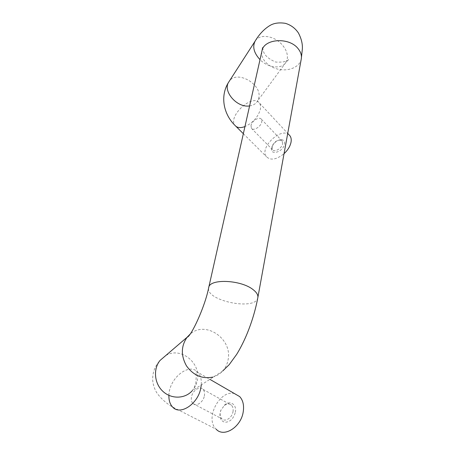<?xml version="1.0" encoding="UTF-8"?>
<svg xmlns="http://www.w3.org/2000/svg" width="455" height="455" viewBox="0 0 455 455"><rect width="100%" height="100%" fill="white"/><g stroke="black" fill="none" stroke-linecap="round" stroke-linejoin="round"><path stroke-width="0.34" stroke-dasharray="2.27 1.71" d="M251.012 125.546L251.399 128.287C253.287 131.358 261.011 126.661 261.779 121.929L261.386 119.255C259.464 116.173 251.82 120.848 251.012 125.546M234.57 393.638C220.01 389.139 204.449 418.634 216.165 429.196L172.536 406.963C169.118 405.109 161.866 400.133 156.662 392.58C154.529 389.019 153.221 385.123 152.749 380.886C152.277 373.094 154.7 366.286 160.024 360.462M235.366 412.236C236.975 404.632 230.349 400.099 224.85 404.762L220.755 410.41C218.872 416.808 220.237 420.761 224.85 422.274C229.997 422.115 233.506 418.771 235.366 412.236M289.033 134.805C280.718 126.882 258.94 148.108 266.459 156.713C270.645 160.683 276.504 159.671 284.039 153.688M284.494 144.127C284.83 140.999 283.465 139.526 280.405 139.702C276.327 140.669 273.466 143.228 271.811 147.38C268.928 156.019 283.181 152.51 284.494 144.127M232.994 411.724C233.438 408.994 232.954 406.85 231.549 405.291C229.496 403.46 227.079 403.534 224.309 405.53L220.908 410.217C219.657 413.777 219.953 416.626 221.79 418.771C224.975 422.394 232.044 417.986 232.994 411.724M204.346 395.975C204.875 393.154 204.449 390.959 203.072 389.389C199.938 385.686 192.738 390.288 191.532 396.697C190.963 399.564 191.39 401.805 192.818 403.42C195.929 407.094 203.203 402.43 204.346 395.975M282.612 143.683L282.157 141.016L279.245 140.026C275.866 140.822 273.495 142.944 272.124 146.391L272.443 149.684C274.405 152.789 281.969 148.364 282.612 143.683M301.267 59.014C299.856 66.8 289.204 71.509 278.767 69.342C268.308 67.294 260.271 58.82 261.943 51.085L262.006 50.818M257.843 297.621C256.148 311.129 205.182 300.852 208.686 287.708L208.731 287.509M212.684 377.121C216.66 376.035 220.021 373.976 222.768 370.939C225.424 367.936 227.159 364.398 227.978 360.332C233.102 339.18 205.541 320.007 190.059 334.203M222.768 370.939L192.164 390.828C194.66 388.052 196.321 384.799 197.151 381.068C201.787 363.272 180.703 346.158 165.677 355.617M255.363 40.751C259.754 33.75 273.512 35.581 281.361 43.925C286.041 48.918 287.998 53.963 287.236 59.065L285.854 62.489C281.77 69.382 268.131 68.034 260.015 59.65M249.607 105.913C253.06 105.429 255.642 103.939 257.348 101.442L258.73 98.132C262.626 84.203 236.384 69.41 229.03 81.604M168.913 395.378C168.993 378.287 189.314 361.97 197.897 372.4C200.53 375.386 201.662 379.55 201.281 384.902M236.037 126.433L234.996 125.398C227.363 116.395 252.866 93.03 259.452 103.137C260.573 104.73 260.863 106.851 260.317 109.501C258.002 117.168 252.878 122.861 244.955 126.587M262.615 47.673L263.246 50.465C264.088 54.998 268.24 58.866 275.707 62.056C290.381 62.801 288.533 58.109 289.061 59.048L285.854 62.489L257.331 101.311L257.439 100.919L287.731 133.406M192.164 390.828C193.773 388.78 195.019 386.079 195.9 382.723C196.293 376.222 196.253 372.713 195.769 372.196C195.877 371.758 196.588 371.826 197.897 372.4L209.857 379.328M243.351 133.707L266.459 156.713M224.309 405.53L224.85 404.762M192.818 403.42L221.79 418.771M203.072 389.389L231.549 405.291M272.124 146.391L271.811 147.38M279.245 140.026L280.405 139.702M251.399 128.287L272.443 149.684M261.386 119.255L282.157 141.016"/><path stroke-width="0.68" d="M216.165 429.196C223.849 437.892 241.036 427.131 243.209 411.946C244.216 405.428 243.055 400.32 239.722 396.623L234.57 393.638M284.039 153.688C287.879 150.093 290.21 146.243 291.046 142.119C291.479 139.52 291.109 137.404 289.937 135.772L289.033 134.805M208.731 287.509L261.943 51.085C263.564 38.567 289.408 36.764 298.275 48.878C300.863 52.177 301.864 55.556 301.267 59.014L257.843 297.621C258.264 295.102 256.717 292.468 253.207 289.721C241.076 279.671 209.203 278.449 208.686 287.708C204.869 307.301 190.867 336.763 187.107 337.252C181.01 346.05 180.8 355.588 186.482 365.877C193.398 375.403 202.128 379.151 212.684 377.121M190.059 334.203L187.107 337.252L160.024 360.462C153.085 368.948 154.222 383.258 162.771 391.237C171.222 399.319 184.878 398.984 192.164 390.828M165.677 355.617L160.024 360.462M260.015 59.65C253.913 52.99 252.28 46.814 255.124 41.121L255.363 40.751M229.03 81.604L228.802 81.963C222.296 91.074 237.078 108.159 249.607 105.913M201.281 384.902L200.774 388.251C197.908 404.154 179.935 415.842 172.536 406.963C169.965 404.159 168.76 400.298 168.913 395.378M244.955 126.587C240.337 128.253 237.021 127.855 234.996 125.398C223.468 114.165 219.748 95.8 228.802 81.963L255.124 41.121C259.231 34.25 264.122 29.08 269.792 25.594C273.853 23.091 279.063 22.34 285.433 23.347C290.887 25.002 295.215 28.204 298.417 32.97C301.415 38.72 302.723 44.112 302.336 49.157L301.267 59.014M222.768 370.939L229.149 364.722L236.685 354.348C240.069 348.837 243.254 342.626 246.246 335.71C251.552 323.175 255.414 310.481 257.843 297.621M262.006 50.818L262.615 47.673M209.857 379.328L239.722 396.623M236.037 126.433L243.351 133.707M287.731 133.406L289.937 135.772"/></g></svg>
